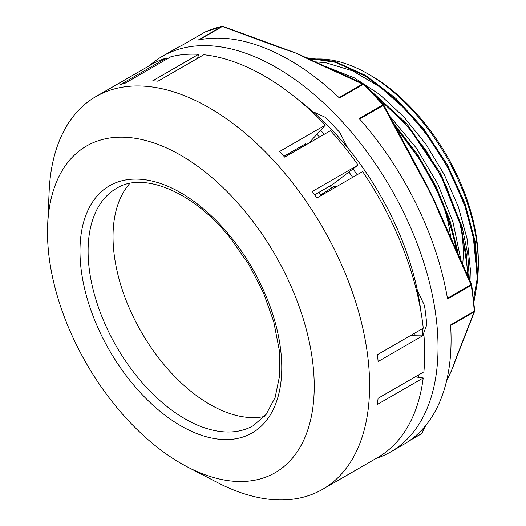 <?xml version="1.0" encoding="UTF-8"?>
<svg xmlns="http://www.w3.org/2000/svg" width="526" height="526" viewBox="0 0 526 526"><rect width="100%" height="100%" fill="white"/><g stroke="black" fill="none" stroke-linecap="round" stroke-linejoin="round"><path stroke-width="0.79" d="M324.338 134.242A206.646 119.31 -120 0 0 320.544 130.33M414.981 335.187A206.646 119.31 -120 0 0 414.889 333.063M357.134 174.75A206.646 119.31 -120 0 0 353.018 168.905M298.702 100.118A206.646 119.31 60 0 1 334.779 132.973A206.646 119.31 60 0 1 420.978 311.911M422.431 328.711A206.646 119.31 60 0 1 422.634 335.088M418.801 374.788A206.646 119.31 60 0 1 418.196 377.293M247.7 214.661A188.604 108.895 60 0 1 310.491 420.412A188.604 108.895 60 0 1 187.506 466.976A188.604 108.895 60 0 1 47.669 224.773A188.604 108.895 60 0 1 247.7 214.661M264.407 416.48A136.944 79.064 60 0 1 141.389 332.136A136.944 79.064 60 0 1 129.85 183.423M305.29 144.88A208.289 120.257 -120 0 0 304.732 144.288L305.172 145.308A2.051 0.644 -43.5 0 1 305.29 144.88L305.843 143.651L283.941 156.294M47.669 224.773L49.155 191.273A226.739 130.908 60 0 1 95.916 96.574A226.739 130.908 60 0 1 289.622 179.11A226.739 130.908 60 0 1 322.648 489.298A226.739 130.908 60 0 1 217.258 482.447L187.506 466.976M411.122 335.233L423.923 335.075A226.739 130.908 60 0 1 423.884 371.856L378.076 398.3A226.739 130.908 -120 0 1 377.405 404.409L423.213 377.964A226.739 130.908 60 0 1 377.734 457.495L322.648 489.298M95.916 96.574L151.001 64.77A226.739 130.908 60 0 1 166.433 58.011L120.625 84.462A226.739 130.908 -120 0 1 125.149 83.187L170.957 56.736A226.739 130.908 60 0 1 198.578 54.323L152.77 80.767A226.739 130.908 -120 0 1 157.978 81.195L203.786 54.75A226.739 130.908 60 0 1 325.331 125.103L279.523 151.554A226.739 130.908 -120 0 1 284.704 157.123L330.512 130.678A226.739 130.908 60 0 1 344.708 147.306A226.739 130.908 60 0 1 358.094 165.046L312.286 191.49A226.739 130.908 -120 0 1 316.823 198.026L362.631 171.575A226.739 130.908 60 0 1 423.266 328.224L377.458 354.669A226.739 130.908 -120 0 1 378.115 361.52L423.923 335.075M358.094 165.046L332.504 184.527L314.633 194.837M198.578 54.323L197.618 58.314M415.159 376.886L423.213 377.964M325.331 125.103L308.709 143.263M166.433 58.011L166.242 59.464M478.331 264.815L478.331 261.468A151.705 87.586 -120 0 0 371.06 75.672L368.161 73.995A155.808 89.953 60 0 1 478.331 264.815A155.808 89.953 60 0 1 477.654 278.471M310.084 59.576A155.808 89.953 60 0 1 368.161 73.995M470.034 280.687L470.362 269.424L467.154 239.041L458.37 206.955L444.385 174.816L425.981 144.321L404.053 117.101L379.759 94.529L354.346 77.868L329.112 67.926M372.96 93.22L403.541 121.355L426.888 151.619L445.884 185.369L459.316 220.519L466.437 254.886L467.45 274.605M315.344 61.864L325.647 62.686L352.703 70.898L380.443 87.277L407.15 110.887L431.235 140.192L451.183 173.416L465.826 208.46L473.387 238.054L476.161 266.077M460.73 259.048L452.965 222.018L437.915 184.218L416.579 148.365L390.509 117.035M396.972 128.798L422.391 163.172L440.334 197.381L452.584 232.545L456.068 248.456M436.902 206.35L418.709 169.983M460.02 222.952A130.382 75.277 60 0 1 463.255 252.763A130.382 75.277 60 0 1 462.742 263.664M375.255 95.607A130.382 75.277 60 0 1 379.917 98.684M473.637 298.597L477.181 278.76L474.735 242.959L464.511 204.502L447.139 166.052L423.851 130.31L396.196 99.769L366.116 76.566L335.634 62.338L306.882 58.077M468.627 277.366L461.453 227.416L440.67 175.211L408.801 127.377L369.831 90.038M352.979 78.939L330.4 68.505M456.857 250.238L448.533 218.619L435.311 186.802L417.835 156.314L396.867 128.6M477.181 278.747L477.878 278.346L477.799 279.7L473.979 301.76M477.884 278.353L475.392 242.308L465.03 203.588L447.435 164.914L423.877 129.028L395.947 98.48L365.616 75.428L334.97 61.516L306.165 57.735M469.31 278.977L467.732 253.959L462.262 227.39L440.597 173.343L407.15 124.182L366.398 86.652M359.521 82.063L325.515 66.322M458.139 253.137L449.802 219.907L436.001 186.368L417.466 154.309L395.118 125.405M450.545 236.154A122.183 70.543 -120 0 0 441.847 200.932M318.92 192.365A198.526 114.622 60 0 1 320.742 194.955L322.616 194.679M290.885 152.284L291.463 153.224M320.742 194.955L322.721 193.653M337.324 186.191L333.885 186.48M330.341 185.77A198.526 114.622 60 0 1 331.794 187.828M352.683 177.321A197.829 114.221 -120 0 0 348.922 172.022M319.545 137.01A197.829 114.221 -120 0 0 316.889 134.327M312.904 111.676L324.812 117.101A1.637 0.947 60 0 1 325.305 117.456A213.293 123.143 60 0 1 339.494 132.184A1.637 0.947 60 0 1 339.888 132.762L347.66 147.767M417.289 290.01L424.324 305.258A1.637 0.947 60 0 1 424.528 305.902A213.293 123.143 60 0 1 426.711 324.621A1.637 0.947 60 0 1 426.652 325.16L422.943 335.088M222.702 26.326A1.637 1.315 77.8 0 0 221.827 26.418L198.177 40.075A228.376 131.855 -120 0 1 339.52 98.06L363.17 84.403A1.637 0.605 -46.4 0 1 363.939 84.285A1.637 1.637 0 0 0 363.525 83.996L312.385 60.589A1.637 1.091 113.2 0 0 312.378 60.582A1.637 1.091 113.2 0 0 311.57 60.674L362.644 84.048A1.637 1.137 -64.1 0 1 363.525 83.996A1.637 1.137 -64.1 0 1 363.532 83.996A1.637 1.137 -64.1 0 1 363.808 84.219M305.935 57.63A205.008 118.363 -120 0 0 296.079 53.185L311.57 60.674M223.05 26.366A1.637 1.006 109 0 0 223.024 26.353A1.637 1.006 109 0 0 223.017 26.353A1.637 1.006 109 0 0 222.32 26.484A1.637 0.947 -120 0 0 221.827 26.418A228.376 131.855 60 0 0 205.206 31.948A1.637 1.335 -114.8 0 1 205.39 31.862M199.111 39.877L222.32 26.484L278.3 47.024A1.637 1.052 -68.6 0 1 279.063 46.919A1.637 1.052 -68.6 0 1 279.201 46.985M278.3 47.024L296.079 53.185A205.008 118.363 -120 0 0 287.814 50.082M440.532 214.49L439.966 214.897L470.98 284.697L471.585 284.362L437.921 208.69M437.908 208.658A205.008 118.363 -120 0 0 430.709 192.983L439.966 214.897M359.672 119.034L383.237 105.43L419.163 172.396L419.715 171.956L383.75 104.93L383.237 105.43A1.637 0.947 -120 0 0 382.823 104.812L359.173 118.468A228.376 131.855 -120 0 1 447.554 299.031L471.204 285.375A1.637 0.947 -120 0 0 470.98 284.697L447.429 298.295M419.163 172.396L430.709 192.983A205.008 118.363 -120 0 0 422.95 178.044M425.232 426.073L421.582 433.562A1.637 1.164 26.1 0 0 421.977 433.161A1.637 1.164 26.1 0 0 422.003 433.108M448.961 375.998A205.008 118.363 -120 0 0 451.472 370.633A205.008 118.363 -120 0 0 453.931 364.393L456.976 356.391M474.682 310.859A1.637 1.295 -159.8 0 1 474.623 311.307A1.637 1.295 -159.8 0 1 474.623 311.313A1.637 1.295 -159.8 0 1 474.156 311.865A1.637 0.947 -120 0 0 474.235 311.307L450.585 324.963A228.376 131.855 -120 0 1 403.777 444.352L390.733 451.887A228.376 131.855 -120 0 0 390.733 188.176A228.376 131.855 -120 0 0 162.356 56.321A228.376 131.855 -120 0 0 149.516 65.632M450.618 325.456L474.156 311.865L456.555 356.871A1.637 1.249 22.6 0 0 456.989 356.391A1.637 1.249 22.6 0 0 456.995 356.378L474.623 311.307M474.623 311.313A1.637 1.637 0 0 0 474.715 310.636A1.637 0.868 176.3 0 1 474.235 311.307A228.376 131.855 60 0 0 471.204 285.375A1.637 0.73 -9.4 0 0 471.69 284.73A1.637 1.637 0 0 0 471.585 284.362M222.136 26.3L205.291 31.902A1.637 1.637 0 0 0 205.16 31.968A1.637 0.947 -120 0 1 205.206 31.948L181.555 45.604A228.376 131.855 -120 0 0 175.401 48.786L162.356 56.321M376.254 458.35A228.376 131.855 -120 0 0 376.485 458.271A228.376 131.855 -120 0 0 390.733 451.887M253.4 425.593A136.944 79.064 60 0 1 116.456 346.529A136.944 79.064 60 0 1 116.456 188.4C143.177 171.2 193.91 191.602 231.013 238.962L248.989 264.762L263.493 292.85L273.744 321.728L279.214 349.816L279.648 375.551L275.131 397.465L266.156 414.357L253.4 425.593M231.427 237.713A142.684 82.378 -120 0 0 79.978 250.941A142.684 82.378 -120 0 0 231.203 439.368A142.684 82.378 -120 0 0 231.427 237.713M383.75 104.93A1.637 1.637 0 0 0 383.553 104.648A1.637 0.447 138.5 0 0 382.823 104.812A228.376 131.855 60 0 0 363.17 84.403A1.637 0.947 -120 0 0 362.644 84.048L339.086 97.652M456.555 356.871L451.472 370.633L446.804 379.943M409.616 440.617L421.28 433.884A1.637 0.947 -120 0 0 421.326 433.865A1.637 0.947 -120 0 0 421.582 433.562L410.688 439.848M181.529 45.611L205.16 31.968A1.637 0.947 -120 0 0 205.12 31.994M322.306 193.923L333.984 186.421M305.915 57.61L312.378 60.582M222.117 26.307A1.637 1.637 0 0 1 223.017 26.353L279.069 46.919M287.794 50.075L279.056 46.932M422.937 178.018L419.702 171.956M363.939 84.285L383.553 104.648M409.596 440.637L421.326 433.865A1.637 1.637 0 0 0 421.977 433.161L425.725 425.475M448.934 376.064L446.613 380.771M471.69 284.73L474.715 310.636"/></g></svg>
